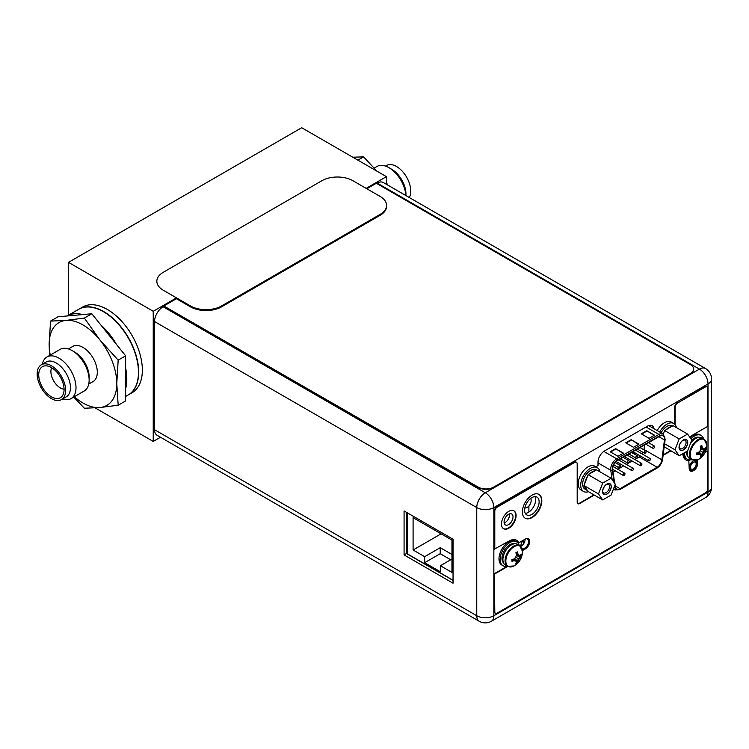 <?xml version="1.0" encoding="UTF-8"?>
<svg xmlns="http://www.w3.org/2000/svg" width="749" height="749" viewBox="0 0 749 749"><rect width="100%" height="100%" fill="white"/><g stroke="black" fill="none" stroke-linecap="round" stroke-linejoin="round"><path stroke-width="1.12" d="M366.139 188.355L386.428 176.642L386.428 184.31M160.492 437.238L153.227 441.433L153.227 311.284L176.474 297.859M386.428 176.642L301.697 127.723L68.505 262.365L153.227 311.284M153.227 441.433L95.16 407.905M68.505 315.198L68.505 262.365M142.347 370.072A49.471 28.565 60 0 1 132.105 392.719L128.453 394.826A49.471 28.565 60 0 1 128.332 394.892L128.453 394.826A49.471 28.565 60 0 0 138.696 372.178A49.471 28.565 -120 0 0 117.106 322.398A49.471 28.565 -120 0 0 78.982 309.14A49.471 28.565 -120 0 0 78.87 309.215L82.633 307.034A49.471 28.565 60 0 1 120.758 320.291A49.471 28.565 60 0 1 142.347 370.072M523.467 543.989L523.467 540.216M407.653 513.009L407.653 554.026L453.042 580.241M522.428 545.206L520.873 546.105M424.674 556.676L424.674 562.686L440.375 571.759L440.375 565.738L451.956 572.433L451.956 540.113L413.092 517.681L413.092 549.991L424.674 556.676L440.215 547.697L440.215 553.717L450.711 559.775M424.674 562.686L440.215 553.717M440.215 547.697L451.956 554.475M413.092 549.991L441.077 533.831M440.375 565.738L451.956 559.054M528.888 505.996L528.888 512.054M618.861 467.301A1.32 0.758 120 0 0 619.142 467.9A1.32 0.758 120 0 0 620.153 467.554A1.32 0.758 120 0 0 620.734 466.224A1.32 0.758 120 0 0 620.462 465.616A1.32 0.758 120 0 0 619.442 465.972A1.32 0.758 120 0 0 618.861 467.301M643.962 449.84A6.816 3.932 120 0 0 644.009 449.494L644.599 444.953M634.796 459.493L639.253 456.918A6.816 3.932 120 0 0 640.479 456.038M642.239 454.006A6.816 3.932 120 0 0 643.138 452.405M632.156 461.019L626.323 464.389M623.683 465.906L617.85 469.277M615.21 470.803L613.028 472.067M632.886 453.426L633.551 452.256L634.225 452.658M614.742 483.395L612.682 469.82A6.816 3.932 -60 0 1 612.626 468.977A6.816 3.932 -60 0 1 617.448 460.626L659.7 436.236A6.816 3.932 -60 0 1 663.108 435.89A6.816 3.932 -60 0 1 664.513 439.017A6.816 3.932 -60 0 1 664.457 439.935L661.891 459.811A6.816 3.932 -60 0 1 657.135 467.245L620.013 488.676A6.816 3.932 -60 0 1 616.605 489.013A6.816 3.932 -60 0 1 615.247 486.747L614.995 485.052M623.411 453.145L617.972 456.281L610.201 451.797L615.641 448.651L623.411 453.145M654.504 435.188L649.065 438.334L641.294 433.84L646.733 430.703L654.504 435.188M638.963 444.166L633.514 447.303L625.743 442.818L631.182 439.682L638.963 444.166M615.641 448.651L623.028 453.37M610.585 452.022L615.641 449.1M646.733 430.703L654.12 435.412M641.678 434.064L646.733 431.152M631.182 439.682L638.569 444.391M626.136 443.043L631.182 440.131M634.057 453.903L634.384 452.752L633.71 452.349L633.045 453.519M633.551 452.256L634.384 452.752M633.279 453.229L633.991 452.995L633.72 453.51L633.72 452.799M640.049 465.129A1.32 0.758 120 0 0 640.32 465.728A1.32 0.758 120 0 0 641.341 465.372A1.32 0.758 120 0 0 641.912 464.043A1.32 0.758 120 0 0 641.64 463.444A1.32 0.758 120 0 0 640.62 463.8A1.32 0.758 120 0 0 640.049 465.129M623.102 474.903A1.32 0.758 120 0 0 623.374 475.512A1.32 0.758 120 0 0 624.394 475.156A1.32 0.758 120 0 0 624.966 473.827A1.32 0.758 120 0 0 624.694 473.228A1.32 0.758 120 0 0 623.674 473.583A1.32 0.758 120 0 0 623.102 474.903M644.28 452.63A1.32 0.758 120 0 0 644.561 453.229A1.32 0.758 120 0 0 645.572 452.873A1.32 0.758 120 0 0 646.153 451.544A1.32 0.758 120 0 0 645.872 450.945A1.32 0.758 120 0 0 644.861 451.301A1.32 0.758 120 0 0 644.28 452.63M627.334 462.405A1.32 0.758 120 0 0 627.615 463.013A1.32 0.758 120 0 0 628.626 462.657A1.32 0.758 120 0 0 629.207 461.328A1.32 0.758 120 0 0 628.926 460.729A1.32 0.758 120 0 0 627.915 461.084A1.32 0.758 120 0 0 627.334 462.405M635.807 457.517A1.32 0.758 120 0 0 636.088 458.126A1.32 0.758 120 0 0 637.099 457.77A1.32 0.758 120 0 0 637.68 456.441A1.32 0.758 120 0 0 637.399 455.832A1.32 0.758 120 0 0 636.388 456.188A1.32 0.758 120 0 0 635.807 457.517M652.754 447.733A1.32 0.758 120 0 0 653.034 448.342A1.32 0.758 120 0 0 654.046 447.986A1.32 0.758 120 0 0 654.626 446.657A1.32 0.758 120 0 0 654.345 446.048A1.32 0.758 120 0 0 653.334 446.404A1.32 0.758 120 0 0 652.754 447.733M631.576 470.016A1.32 0.758 120 0 0 631.847 470.615A1.32 0.758 120 0 0 632.868 470.269A1.32 0.758 120 0 0 633.439 468.94A1.32 0.758 120 0 0 633.167 468.331A1.32 0.758 120 0 0 632.147 468.687A1.32 0.758 120 0 0 631.576 470.016M648.522 460.232A1.32 0.758 120 0 0 648.793 460.841A1.32 0.758 120 0 0 649.814 460.485A1.32 0.758 120 0 0 650.385 459.156A1.32 0.758 120 0 0 650.113 458.547A1.32 0.758 120 0 0 649.093 458.903A1.32 0.758 120 0 0 648.522 460.232M524.843 507.906A5.636 3.258 120 0 0 528.991 505.875A5.636 3.258 120 0 0 531.163 500.519A5.636 3.258 120 0 0 530.601 498.478M154.556 321.555L154.556 429.72L476.757 615.734A12.096 6.984 120 0 0 479.257 621.277A12.096 12.096 0 0 0 491.353 621.277A12.096 6.984 -120 0 0 493.853 615.734A12.096 6.984 180 0 1 476.757 615.734L476.757 507.579A12.096 6.984 0 0 0 493.853 507.579A12.096 6.984 -120 0 0 485.305 492.767A12.096 6.984 120 0 0 476.757 507.579L154.556 321.555A12.096 6.984 -60 0 1 163.104 306.744L164.143 306.144L478.18 487.459A10.992 6.348 180 0 0 493.731 487.459L690.391 373.91A10.992 6.348 180 0 0 693.611 369.426A10.992 6.348 180 0 0 693.611 369.248M479.257 621.277L157.056 435.253A12.096 6.984 -60 0 1 154.556 429.72M377.253 183.112A12.096 6.984 -60 0 1 383.301 182.513L705.502 368.527A12.096 6.984 120 0 0 699.454 369.126L377.253 183.112L376.663 183.449M509.432 513.898A6.32 3.651 -60 0 1 509.517 514.872A6.32 3.651 -60 0 1 504.161 523.017M525.283 513.365A10.28 5.936 120 0 0 535.638 499.789A10.28 5.936 120 0 0 534.945 496.624M650.394 426.658A9.128 5.271 120 0 0 650.001 425.263M525.058 539.196A5.44 3.146 -60 0 1 525.068 539.467A5.44 3.146 -60 0 1 520.883 546.311M406.482 512.335L406.482 553.539L453.042 580.419M404.076 554.925L453.042 583.199L453.042 539.214L404.076 510.949L404.076 554.925L406.482 553.539M504.077 522.053A6.32 3.651 -60 0 1 506.839 515.687A6.32 3.651 -60 0 1 511.707 514.001A6.32 3.651 -60 0 1 513.018 516.894A6.32 3.651 -60 0 1 510.256 523.251A6.32 3.651 -60 0 1 505.388 524.946A6.32 3.651 -60 0 1 504.077 522.053M524.6 510.2A10.28 5.936 120 0 0 526.725 514.909A10.28 5.936 120 0 0 534.646 512.157A10.28 5.936 120 0 0 539.13 501.811A10.28 5.936 120 0 0 537.005 497.111A10.28 5.936 120 0 0 529.084 499.864A10.28 5.936 120 0 0 524.6 510.2M595.773 466.777L598.02 465.485L598.02 462.161A9.128 5.271 -60 0 1 604.471 450.982L647.529 426.125A9.128 5.271 -60 0 1 652.098 425.675A9.128 5.271 -60 0 1 653.896 428.671M695.016 460.569A5.44 3.146 -60 0 1 695.802 460.813A5.44 3.146 -60 0 1 696.935 463.303A5.44 3.146 -60 0 1 694.557 468.78A5.44 3.146 -60 0 1 690.363 470.241A5.44 3.146 -60 0 1 689.239 467.751A5.44 3.146 -60 0 1 694.426 460.588M520.92 546.63A5.44 3.146 -60 0 1 520.864 545.927A5.44 3.146 -60 0 1 523.776 539.945M525.686 538.849A5.44 3.146 -60 0 1 527.436 538.99A5.44 3.146 -60 0 1 528.56 541.49A5.44 3.146 -60 0 1 526.191 546.957A5.44 3.146 -60 0 1 521.997 548.418A5.44 3.146 -60 0 1 521.913 548.371M163.104 306.744L485.305 492.767L699.454 369.126A12.096 6.984 60 0 1 708.011 383.937L493.853 507.579L493.853 615.734L708.011 492.093A12.096 6.984 60 0 1 705.502 497.636A12.096 12.096 0 0 0 711.55 487.159A12.096 6.984 180 0 1 708.011 492.093L708.011 383.937A12.096 6.984 0 0 0 711.55 379.003A12.096 12.096 0 0 0 705.502 368.527M676.431 427.613A13.744 7.93 120 0 0 673.782 423.494L671.301 422.062A13.744 7.93 120 0 0 657.219 430.591M664.934 447.528A13.744 7.93 -60 0 1 664.082 447.771M673.782 423.494A13.744 7.93 120 0 0 659.71 432.033M581.065 490.024A13.744 7.93 -60 0 1 578.219 483.732A13.744 7.93 120 0 1 584.22 469.904A13.744 7.93 120 0 1 594.809 466.224L597.299 467.657A13.744 7.93 120 0 0 586.71 471.336A13.744 7.93 120 0 0 580.709 485.165A13.744 7.93 -60 0 0 583.555 491.456L581.065 490.024M588.442 491.69A13.744 7.93 -60 0 1 583.555 491.456M599.94 471.776A13.744 7.93 120 0 0 597.299 467.657M687.601 434.074L691.804 440.056L687.601 450.898L679.184 455.757L674.98 449.774L679.184 438.923L687.601 434.074L673.061 425.675L666.151 429.664A10.992 6.348 -60 0 1 668.857 427.548A10.992 6.348 -60 0 1 671.563 426.546M687.629 442.462A5.992 3.455 -60 0 1 683.397 449.803A5.992 3.455 -60 0 1 679.156 447.359A5.992 3.455 -60 0 1 683.397 440.019A5.992 3.455 -60 0 1 687.629 442.462M663.034 433.943A10.992 6.348 -60 0 1 663.904 432.473L663.268 434.092M661.086 432.828A10.992 6.348 -60 0 1 666.919 426.424A10.992 6.348 -60 0 1 672.415 425.881L672.565 425.966M679.184 455.757L664.213 446.741M663.904 432.473L664.653 430.535L666.151 429.664M679.184 438.923L664.653 430.535M674.98 449.774L664.597 443.773M682.985 440.281A4.887 2.827 -60 0 1 685.063 440.225A4.887 2.827 -60 0 1 686.075 442.462A4.887 2.827 -60 0 1 683.94 447.387A4.887 2.827 -60 0 1 680.167 448.698A4.887 2.827 -60 0 1 679.174 446.872M679.043 447.425A6.161 3.558 120 0 0 680.317 450.243A6.161 3.558 120 0 0 685.063 448.595A6.161 3.558 120 0 0 687.751 442.397A6.161 3.558 120 0 0 686.468 439.579A6.161 3.558 120 0 0 681.73 441.227A6.161 3.558 120 0 0 679.043 447.425M611.109 478.227L615.322 484.219L611.109 495.061L602.702 499.92L598.488 493.928L602.702 483.086L611.109 478.227L596.579 469.838L589.669 473.827A10.992 6.348 -60 0 1 592.365 471.701A10.992 6.348 -60 0 1 595.071 470.709M611.137 486.625A5.992 3.455 -60 0 1 606.905 493.966A5.992 3.455 -60 0 1 602.673 491.522A5.992 3.455 -60 0 1 606.905 484.182A5.992 3.455 -60 0 1 611.137 486.625M602.702 499.92L588.162 491.522L583.958 485.539L584.707 483.601A10.992 6.348 -60 0 1 587.413 476.626L584.707 483.601M587.413 490.455A10.992 6.348 -60 0 1 586.87 490.202A10.992 6.348 -60 0 1 584.707 486.607M586.87 490.202L584.932 489.078A10.992 6.348 -60 0 1 583.246 480.268A10.992 6.348 -60 0 1 590.427 470.587A10.992 6.348 -60 0 1 595.923 470.035L596.073 470.129M587.413 476.626L588.162 474.697L589.669 473.827M602.702 483.086L588.162 474.697M598.488 493.928L583.958 485.539M606.493 484.444A4.887 2.827 -60 0 1 608.572 484.388A4.887 2.827 -60 0 1 609.583 486.625A4.887 2.827 -60 0 1 607.448 491.55A4.887 2.827 -60 0 1 603.685 492.861A4.887 2.827 -60 0 1 602.692 491.035M602.552 491.587A6.161 3.558 120 0 0 603.825 494.406A6.161 3.558 120 0 0 608.572 492.758A6.161 3.558 120 0 0 611.259 486.56A6.161 3.558 120 0 0 609.986 483.742A6.161 3.558 120 0 0 605.239 485.389A6.161 3.558 120 0 0 602.552 491.587M690.316 443.914A12.04 6.947 -60 0 1 701.822 437.828L704.004 439.083A12.04 6.947 -60 0 0 694.726 442.303A12.04 6.947 -60 0 0 689.473 454.418A12.04 6.947 120 0 0 691.964 459.933L689.782 458.678A12.04 6.947 120 0 1 687.292 453.164A12.04 6.947 -60 0 1 687.488 450.964M703.442 448.82A16.047 3.389 21.2 0 0 704.79 448.82A16.328 9.428 0 0 0 705.689 447.696L705.717 449.363L702.674 452.218L701.747 456.235L700.268 457.087A16.328 9.428 -120 0 0 700.792 455.748A16.047 3.389 -141.2 0 0 700.118 454.577A16.047 3.389 -158.8 0 1 698.265 454.297A16.328 9.428 180 0 1 696.327 454.812L696.327 453.108A16.328 9.428 0 0 0 698.265 452.583A16.047 12.658 -35.1 0 0 700.118 450.739A16.047 12.658 -84.9 0 0 700.792 448.211A16.328 9.428 -120 0 0 700.268 446.273L701.747 445.421A16.328 9.428 60 0 1 702.262 447.359A16.047 3.389 38.8 0 1 703.442 448.82L700.755 448.042M701.747 445.421L701.747 447.059L702.674 448.37M700.484 447.003L702.262 447.359M698.105 452.639L699.341 454.137L697.74 453.988L696.327 454.812M698.265 454.297L697.057 452.93M701.719 456.281L698.424 452.443M705.689 449.4A16.328 9.428 180 0 1 704.79 450.524A16.047 12.658 144.9 0 1 703.442 452.658A16.047 12.658 95.1 0 1 702.262 454.896L698.939 451.965M703.442 452.658L700.118 450.739M704.79 450.524L700.596 449.11M705.717 449.363L700.746 448.417M702.262 454.896A16.328 9.428 60 0 1 701.747 456.235M699.341 454.137L700.118 454.577M691.542 459.689A13.744 7.93 120 0 1 687.376 459.249A13.744 7.93 120 0 1 684.53 452.958A13.744 7.93 -60 0 1 684.539 452.668M690.896 438.755A13.744 7.93 -60 0 1 701.12 435.45A13.744 7.93 -60 0 1 703.583 438.839M690.138 437.688A13.744 7.93 -60 0 1 699.95 434.776L701.12 435.45M683.406 453.323A13.744 7.93 120 0 0 686.215 458.575L687.376 459.249M507.579 566.384L505.406 565.13A12.04 6.947 120 0 1 502.907 559.615A12.04 6.947 -60 0 1 508.168 547.5A12.04 6.947 -60 0 1 517.437 544.28L519.619 545.534A12.04 6.947 -60 0 0 510.341 548.755A12.04 6.947 -60 0 0 505.088 560.87A12.04 6.947 120 0 0 507.579 566.384L513.926 565.963A16.366 16.366 0 0 0 522.428 551.236A11.722 6.769 -60 0 1 522.437 551.489M519.066 555.271A16.047 3.389 21.2 0 0 520.415 555.271A16.328 9.428 0 0 0 521.313 554.148L521.313 555.852L518.289 558.67L517.344 562.733L515.883 563.538A16.328 9.428 -120 0 0 516.407 562.199A16.047 3.389 -141.2 0 0 515.733 561.029A16.047 3.389 -158.8 0 1 513.88 560.748A16.328 9.428 180 0 1 511.941 561.263L511.941 559.559A16.328 9.428 0 0 0 513.88 559.035A16.047 12.658 -35.1 0 0 515.733 557.19A16.047 12.658 -84.9 0 0 516.407 554.663A16.328 9.428 -120 0 0 515.883 552.725L517.362 551.873A16.328 9.428 60 0 1 517.887 553.811A16.047 3.389 38.8 0 1 519.066 555.271L516.37 554.494M517.362 551.873L517.362 553.511L518.289 554.822M516.108 553.455L517.887 553.811M513.72 559.091L514.966 560.589L513.365 560.439L511.941 561.263M513.88 560.748L512.681 559.381M517.344 562.733L514.039 558.894M521.313 555.852A16.328 9.428 180 0 1 520.415 556.975A16.047 12.658 144.9 0 1 519.066 559.11A16.047 12.658 95.1 0 1 517.887 561.347L514.563 558.417M519.066 559.11L515.733 557.19M520.415 556.975L516.211 555.561M521.332 555.814L516.37 554.869M517.887 561.347A16.328 9.428 60 0 1 517.362 562.686M514.966 560.589L515.733 561.029M507.167 566.141A13.744 7.93 120 0 1 503 565.701A13.744 7.93 120 0 1 500.154 559.409A13.744 7.93 -60 0 1 506.146 545.581A13.744 7.93 -60 0 1 516.735 541.901A13.744 7.93 -60 0 1 519.197 545.291M503 565.701L501.83 565.027A13.744 7.93 120 0 1 498.984 558.745A13.744 7.93 -60 0 1 504.985 544.916A13.744 7.93 -60 0 1 515.574 541.227L516.735 541.901M164.143 306.144L478.18 487.093A10.992 6.348 0 0 0 493.731 487.093L690.391 373.554A10.992 6.348 0 0 0 693.611 369.07A10.992 6.348 0 0 0 690.391 364.576L376.354 183.271L366.841 188.757M176.399 298.711L164.143 305.789M175.697 298.308L190.48 306.847A21.983 12.696 0 0 0 221.573 306.847L380.155 215.291A21.983 12.696 0 0 0 386.587 206.321L386.587 205.423A21.983 12.696 0 0 0 380.155 196.444L352.948 180.734A21.983 12.696 0 0 0 321.855 180.734L163.273 272.29A21.983 12.696 0 0 0 156.841 281.268A21.983 12.696 0 0 0 163.273 290.238L190.48 305.948A21.983 12.696 0 0 0 221.573 305.948L380.155 214.392A21.983 12.696 0 0 0 386.587 205.423M690.26 470.868A6.048 3.492 120 0 0 694.847 469.005A6.048 3.492 120 0 0 697.356 463.06L697.356 459.97M685.747 459.83A15.064 8.698 120 0 0 688.808 460.41L689.192 468.219A6.048 3.492 120 0 0 690.447 470.99A6.048 3.492 120 0 0 695.109 469.37A6.048 3.492 120 0 0 697.75 463.285L697.75 459.802M689.913 437.36A15.064 8.698 120 0 1 693.471 434.607L707.777 426.35L707.777 388.469A3.52 2.032 120 0 0 707.047 386.858A3.52 2.032 120 0 0 705.286 387.036L704.903 386.812A3.52 2.032 -60 0 1 706.653 386.634A3.52 2.032 -60 0 1 706.841 386.765M704.903 386.812L677.611 403.009A3.52 2.032 120 0 0 675.13 407.316L675.13 424.664M674.737 424.224L674.737 407.1A3.52 2.032 -60 0 1 677.227 402.784M577.732 503.581A3.52 2.032 120 0 0 579.286 503.319L593.938 494.855M663.165 454.886L670.421 450.701M594.322 495.08L579.67 503.543A3.52 2.032 120 0 1 577.91 503.712A3.52 2.032 120 0 1 577.189 502.102L577.189 463.865A3.52 2.032 120 0 0 576.458 462.255A3.52 2.032 120 0 0 574.698 462.433L574.305 462.208A3.52 2.032 -60 0 1 576.065 462.03A3.52 2.032 -60 0 1 576.253 462.161M574.305 462.208L496.727 506.998A3.296 1.901 -60 0 0 494.396 511.033L494.396 549.092L509.095 541.059A15.064 8.698 120 0 1 516.623 540.31A15.064 8.698 120 0 1 518.842 542.791L525.414 538.99A6.048 3.492 120 0 1 528.438 538.69A6.048 3.492 120 0 1 529.365 543.54A6.048 3.492 120 0 1 525.414 548.867L525.03 548.643A6.048 3.492 120 0 0 528.925 543.493A6.048 3.492 120 0 0 528.242 538.597M518.842 542.791L518.458 542.566A15.064 8.698 120 0 0 516.426 540.207M522.353 550.187L525.03 548.643M495.286 613.169A3.296 1.901 -60 0 1 495.08 613.075A3.296 1.901 -60 0 1 494.396 611.568L494.396 573.687L507.316 566.225M494.396 573.687L494.789 611.783A3.296 1.901 120 0 0 495.473 613.3A3.296 1.901 120 0 0 497.121 613.131L705.446 492.861A3.296 1.901 120 0 0 707.777 488.825L707.777 450.945L705.371 451.881M503.422 528.616A10.336 5.964 120 0 0 511.314 525.611A10.336 5.964 120 0 0 515.696 515.34A10.336 5.964 120 0 0 513.748 510.734M525.04 518.102A13.744 7.93 120 0 0 535.554 514.179A13.744 7.93 120 0 0 541.424 500.491A13.744 7.93 120 0 0 538.774 494.312M522.381 511.932A13.744 7.93 120 0 0 525.227 518.224A13.744 7.93 120 0 0 535.816 514.544A13.744 7.93 120 0 0 541.817 500.716A13.744 7.93 120 0 0 538.971 494.424A13.744 7.93 120 0 0 528.382 498.104A13.744 7.93 120 0 0 522.381 511.932M707.777 450.945L705.081 452.499M494.789 573.912L507.7 566.45M522.399 550.609L525.414 548.867M574.698 462.433L497.121 507.223A3.296 1.901 120 0 0 494.789 511.258L494.789 549.317M663.099 455.373L670.814 450.917M705.286 387.036L677.611 403.009M682.835 453.651A15.064 8.698 120 0 0 685.944 459.942A15.064 8.698 120 0 0 689.192 460.635M501.474 524A10.336 5.964 120 0 0 503.609 528.738A10.336 5.964 120 0 0 511.576 525.967A10.336 5.964 120 0 0 516.089 515.565A10.336 5.964 120 0 0 513.945 510.837A10.336 5.964 120 0 0 505.987 513.608A10.336 5.964 120 0 0 501.474 524M405.883 195.545A24.043 13.885 -120 0 0 388.937 167.682L391.718 169.283L388.937 167.682A24.043 13.885 60 0 0 376.916 166.493L374.2 168.057M405.939 195.573L405.939 193.925A20.12 11.619 -120 0 0 391.718 169.283M409.31 197.521A20.12 11.619 -120 0 0 396.53 166.503A20.12 11.619 60 0 0 386.475 165.51L385.463 166.091M386.428 182.962L388.169 185.312M352.77 157.215L363.574 156.878L376.934 171.165M363.574 156.878L357.882 160.164M68.459 348.922L72.822 346.403A20.279 11.712 60 0 1 82.961 347.405A20.279 11.712 -120 0 1 96.209 365.278A20.279 11.712 -120 0 1 93.101 381.531L88.738 384.05M89.14 380.033L89.14 376.962A20.279 11.712 -120 0 0 74.797 352.124L72.138 350.579A24.043 13.885 -120 0 1 89.14 380.033A24.043 13.885 -120 0 1 84.16 391.044L71.024 398.627A24.043 13.885 -120 0 0 74.713 379.359A24.043 13.885 -120 0 0 59.002 358.172A24.043 13.885 60 0 0 46.981 356.973L60.117 349.39A24.043 13.885 60 0 1 72.138 350.579L74.797 352.124M42.356 364.183A24.043 13.885 60 0 1 46.981 356.973M62.476 399.03A24.043 13.885 -120 0 0 71.024 398.627M66.277 396.83A20.12 11.619 -120 0 0 69.367 380.707A20.12 11.619 -120 0 0 56.222 362.984A20.12 11.619 60 0 0 46.166 361.982L41.345 364.763A20.12 11.619 60 0 1 51.4 365.765A20.12 11.619 -120 0 1 64.545 383.488A20.12 11.619 -120 0 1 61.465 399.61L66.277 396.83M61.465 399.61A20.12 11.619 -120 0 1 51.4 398.618A20.12 11.619 60 0 1 38.255 380.885A20.12 11.619 60 0 1 41.345 364.763M51.4 396.82A17.92 10.346 60 0 1 39.163 378.919A17.92 10.346 60 0 1 45.052 365.858A17.92 10.346 60 0 1 51.4 367.562A17.92 10.346 -120 0 1 62.382 381.222A17.92 10.346 -120 0 1 62.364 395.856A17.92 10.346 -120 0 1 51.4 396.82M64.068 389.19A13.332 7.696 -120 0 1 60.323 387.926A13.332 7.696 60 0 1 51.672 367.722M73.739 397.064L84.365 408.242L99.87 407.54L118.173 405.228L116.778 383.488L118.173 360.138L99.87 339.915A47.824 27.61 -120 0 0 66.052 320.394L50.548 321.096L58.01 316.79L67.157 315.966L78.748 309.281A49.471 28.565 60 0 1 103.484 311.734A49.471 28.565 -120 0 1 135.803 355.326A49.471 28.565 -120 0 1 128.219 394.957L125.635 396.455M82.671 314.58L67.157 315.966A49.471 28.565 60 0 1 82.671 314.58L91.818 313.765L125.635 355.831L125.635 400.921L118.173 405.228M74.32 396.727A47.824 27.61 -120 0 0 99.87 407.54A47.824 27.61 -120 0 0 116.778 383.488A47.824 27.61 -120 0 0 99.87 339.915L84.365 318.072L66.052 320.394A47.824 27.61 -120 0 0 49.144 344.446L49.518 355.513M50.548 321.096L49.144 344.446A47.824 27.61 -120 0 0 50.267 355.073M84.365 318.072L91.818 313.765M125.635 368.031A49.471 28.565 60 0 1 125.635 388.712M100.975 325.15A49.471 28.565 60 0 1 116.488 344.446M118.173 360.138L125.635 355.831M696.167 464.015A4.035 2.331 120 0 0 693.321 462.367A4.035 2.331 120 0 0 690.466 467.31A4.035 2.331 120 0 0 693.321 468.958A4.035 2.331 120 0 0 696.167 464.015M689.539 469.305A5.131 2.968 120 0 0 689.969 469.66C693.668 470.044 695.84 468.013 696.495 463.565L695.109 460.766M658.867 436.714L664.457 439.935M614.686 485.848L614.863 487.037A7.368 4.251 120 0 0 620.013 489.125L657.135 467.694A7.368 4.251 120 0 0 662.275 459.661L664.84 439.785A7.368 4.251 120 0 0 664.906 438.792A7.368 4.251 120 0 0 659.7 435.787L617.448 460.176A7.368 4.251 120 0 0 612.233 469.202A7.368 4.251 120 0 0 612.298 470.119L614.199 482.618M664.84 439.785A1.095 0.524 7.4 0 0 665.149 439.476L662.584 459.362A1.095 0.524 -172.6 0 1 662.275 459.661M657.135 467.694A1.095 0.637 60 0 1 656.901 468.2C659.991 466.168 661.891 463.219 662.584 459.362M613.674 488.451A8.464 4.887 120 0 0 615.004 489.996L619.779 489.631A1.095 0.637 -120 0 0 620.013 489.125M614.863 487.037A1.095 0.73 171.4 0 1 614.114 487.318M598.02 462.901L610.753 470.25A1.095 0.73 -8.6 0 0 612.298 470.119M617.448 460.176A1.095 0.637 -120 0 0 616.67 458.828A8.464 4.887 120 0 0 610.678 469.202A8.464 4.887 120 0 0 610.753 470.25L612.205 479.781M646.031 426.996L658.923 434.439L616.67 458.828L603.806 451.404M648.597 425.61L663.155 434.017A8.464 4.887 120 0 0 658.923 434.439A1.095 0.637 60 0 1 659.7 435.787M620.013 488.676L615.116 485.848M639.253 456.918L657.135 467.245M661.891 459.811L644.009 449.494M704.004 439.083L706.813 444.784A11.722 6.769 -60 0 0 698.414 440.309A11.722 6.769 -60 0 0 690.232 454.606A11.722 6.769 120 0 0 698.302 459.512A16.366 16.366 0 0 0 706.813 444.784A11.722 6.769 -60 0 1 706.813 445.037M690.409 443.661A10.28 5.936 -60 0 1 691.936 441.732M687.872 456.403A11.16 6.441 120 0 1 686.356 451.909A11.16 6.441 -60 0 1 686.365 451.61M691.786 440.122A11.16 6.441 -60 0 1 698.901 437.304M519.619 545.534L522.428 551.236A11.722 6.769 -60 0 0 514.029 546.761A11.722 6.769 -60 0 0 505.847 561.057A11.722 6.769 120 0 0 513.926 565.963M503.843 554.606A10.28 5.936 -60 0 1 507.55 548.184M503.497 562.855A11.16 6.441 120 0 1 501.98 558.361A11.16 6.441 -60 0 1 506.296 547.744A11.16 6.441 -60 0 1 514.516 543.755M380.155 215.291L380.155 214.392M221.573 306.847L221.573 305.948M190.48 306.847L190.48 305.948M619.142 467.9L613.731 464.783M620.462 465.616L615.191 462.573M619.779 489.631L656.901 468.2M615.004 489.996L613.431 489.088M663.155 434.017L665.149 439.476M640.32 465.728L624.46 456.572M641.64 463.444L627.1 455.055M623.374 475.512L612.635 469.314M624.694 473.228L613.038 466.496M644.561 453.229L637.408 449.1M645.872 450.945L640.049 447.574M627.615 463.013L620.462 458.884M628.926 460.729L623.102 457.358M636.088 458.126L628.935 453.997M637.399 455.832L631.576 452.471M653.034 448.342L645.881 444.213M654.345 446.048L648.522 442.687M631.847 470.615L616.165 461.562M633.167 468.331L618.627 459.942M648.793 460.841L632.933 451.684M650.113 458.547L635.573 450.158M491.353 621.277L705.502 497.636M711.55 487.159L711.55 379.003M691.964 459.933L698.302 459.512"/></g></svg>
